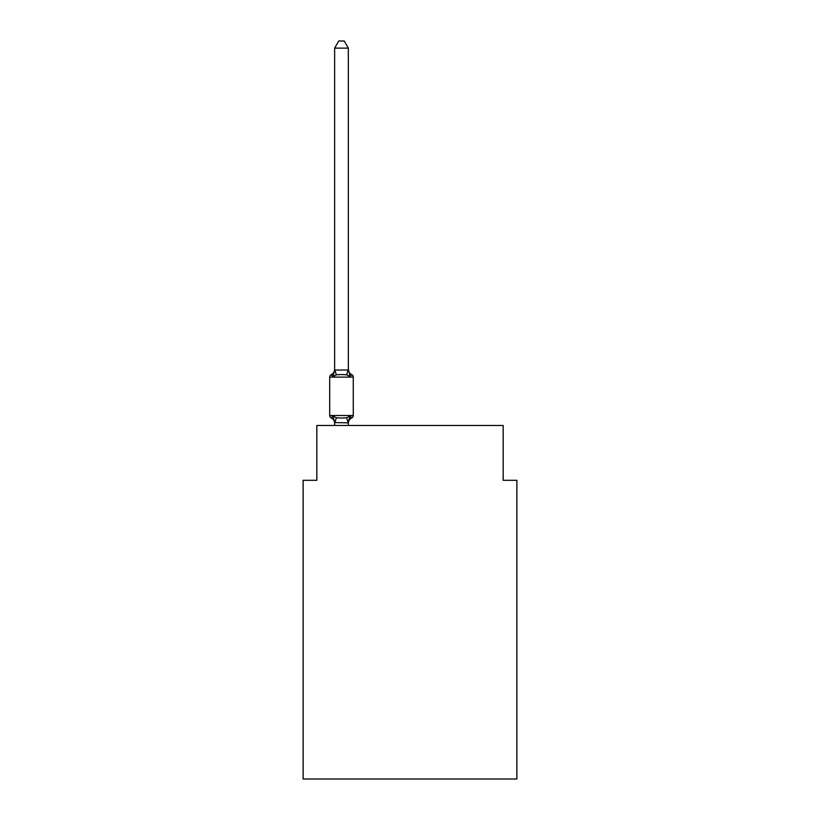 <?xml version="1.0" encoding="UTF-8"?>
<svg xmlns="http://www.w3.org/2000/svg" width="820" height="820" viewBox="0 0 820 820"><rect width="100%" height="100%" fill="white"/><g stroke="black" fill="none" stroke-linecap="round" stroke-linejoin="round"><path stroke-width="1.23" d="M516.877 779L516.877 480.294L503.172 480.294L503.172 425.488L316.827 425.488L316.827 480.294L303.123 480.294L303.123 779L516.877 779M351.729 417.944L350.058 416.017L351.729 417.944L350.058 416.017L351.729 417.944L350.058 416.017L351.729 417.944L350.058 416.017L351.729 417.944L350.058 416.017L351.729 417.944L350.058 416.017L351.729 417.944L350.058 416.017L351.729 417.944L350.058 416.017L351.729 417.944L350.058 416.017L351.729 417.944L350.058 416.017L351.729 417.944L350.058 416.017L351.729 417.944L350.058 416.017L351.729 417.944L350.058 416.017L351.729 417.944L350.058 416.017L351.729 417.944L350.058 416.017L351.729 417.944L350.058 416.017L351.729 417.944L350.058 416.017L351.729 417.944L350.058 416.017L351.729 417.944L350.058 416.017L351.729 417.944L350.058 416.017L351.729 417.944L350.058 416.017L351.729 417.944L350.058 416.017L348.233 422.843L334.642 422.556L334.642 423.366A6.027 6.027 0 0 0 331.249 417.944A2.737 2.737 0 0 1 329.702 415.484A2.737 2.737 0 0 0 331.249 417.944A2.737 2.737 0 0 1 329.702 415.484A2.737 2.737 0 0 0 331.249 417.944L332.93 416.017L331.249 417.944A2.737 2.737 0 0 1 329.702 415.484A2.737 2.737 0 0 0 331.249 417.944A2.737 2.737 0 0 1 329.702 415.484A2.737 2.737 0 0 0 331.249 417.944A2.737 2.737 0 0 1 329.702 415.484A2.737 2.737 0 0 0 331.249 417.944A2.737 2.737 0 0 1 329.702 415.484A2.737 2.737 0 0 0 331.249 417.944A2.737 2.737 0 0 1 329.702 415.484A2.737 2.737 0 0 0 331.249 417.944A2.737 2.737 0 0 1 329.702 415.484A2.737 2.737 0 0 0 331.249 417.944A2.737 2.737 0 0 1 329.702 415.484A2.737 2.737 0 0 0 331.249 417.944A2.737 2.737 0 0 1 329.702 415.484A2.737 2.737 0 0 0 331.249 417.944A2.737 2.737 0 0 1 329.702 415.484A2.737 2.737 0 0 0 331.249 417.944A2.737 2.737 0 0 1 329.702 415.484A2.737 2.737 0 0 0 331.249 417.944A2.737 2.737 0 0 1 329.702 415.484A2.737 2.737 0 0 0 331.249 417.944A2.737 2.737 0 0 1 329.702 415.484A2.737 2.737 0 0 0 331.249 417.944A2.737 2.737 0 0 1 329.702 415.484A2.737 2.737 0 0 0 331.249 417.944A2.737 2.737 0 0 1 329.702 415.484A2.737 2.737 0 0 0 331.249 417.944A2.737 2.737 0 0 1 329.702 415.484A2.737 2.737 0 0 0 331.249 417.944A2.737 2.737 0 0 1 329.702 415.484A2.737 2.737 0 0 0 331.249 417.944A2.737 2.737 0 0 1 329.702 415.484A2.737 2.737 0 0 0 331.249 417.944A2.737 2.737 0 0 1 329.702 415.484A2.737 2.737 0 0 0 331.249 417.944A2.737 2.737 0 0 1 329.702 415.484A2.737 2.737 0 0 0 331.249 417.944L332.93 416.017L331.249 417.944A2.737 2.737 0 0 1 329.702 415.484A2.737 2.737 0 0 0 331.249 417.944L332.93 416.017L331.249 417.944A2.737 2.737 0 0 1 329.702 415.484A2.737 2.737 0 0 0 331.249 417.944L332.93 416.017L331.249 417.944A2.737 2.737 0 0 1 329.702 415.484A2.737 2.737 0 0 0 331.249 417.944L332.93 416.017L331.249 417.944A2.737 2.737 0 0 1 329.702 415.484A2.737 2.737 0 0 0 331.249 417.944L332.93 416.017L331.249 417.944A2.737 2.737 0 0 1 329.702 415.484A2.737 2.737 0 0 0 331.249 417.944L332.93 416.017L331.249 417.944A2.737 2.737 0 0 1 329.702 415.484A2.737 2.737 0 0 0 331.249 417.944L332.93 416.017L331.249 417.944A2.737 2.737 0 0 1 329.702 415.484A2.737 2.737 0 0 0 331.249 417.944L332.93 416.017L331.249 417.944A2.737 2.737 0 0 1 329.702 415.484A2.737 2.737 0 0 0 331.249 417.944L332.93 416.017L331.249 417.944A2.737 2.737 0 0 1 329.702 415.484A2.737 2.737 0 0 0 331.249 417.944L332.93 416.017L331.249 417.944A2.737 2.737 0 0 1 329.702 415.484A2.737 2.737 0 0 0 331.249 417.944L332.93 416.017L331.249 417.944A2.737 2.737 0 0 1 329.702 415.484A2.737 2.737 0 0 0 331.249 417.944L332.93 416.017L331.249 417.944A2.737 2.737 0 0 1 329.702 415.484A2.737 2.737 0 0 0 331.249 417.944L332.93 416.017L331.249 417.944A2.737 2.737 0 0 1 329.702 415.484A2.737 2.737 0 0 0 331.249 417.944L332.93 416.017L331.249 417.944A2.737 2.737 0 0 1 329.702 415.484A2.737 2.737 0 0 0 331.249 417.944L332.93 416.017L331.249 417.944A2.737 2.737 0 0 1 329.702 415.484A2.737 2.737 0 0 0 331.249 417.944L332.93 416.017L331.249 417.944A2.737 2.737 0 0 1 329.702 415.484A2.737 2.737 0 0 0 331.249 417.944L332.93 416.017L331.249 417.944A2.737 2.737 0 0 1 329.702 415.484A2.737 2.737 0 0 0 331.249 417.944L332.93 416.017L331.249 417.944A2.737 2.737 0 0 1 329.702 415.484A2.737 2.737 0 0 0 331.249 417.944L332.93 416.017L331.249 417.944A2.737 2.737 0 0 1 329.702 415.484A2.737 2.737 0 0 0 331.249 417.944L332.93 416.017L331.249 417.944A2.737 2.737 0 0 1 329.702 415.484A2.737 2.737 0 0 0 331.249 417.944L332.93 416.017L331.249 417.944A2.737 2.737 0 0 1 329.702 415.484A2.737 2.737 0 0 0 331.249 417.944L332.93 416.017L331.249 417.944A2.737 2.737 0 0 1 329.702 415.484A2.737 2.737 0 0 0 331.249 417.944L332.93 416.017L331.249 417.944A2.737 2.737 0 0 1 329.702 415.484A2.737 2.737 0 0 0 331.249 417.944L332.93 416.017L331.249 417.944A2.737 2.737 0 0 1 329.702 415.484A2.737 2.737 0 0 0 331.249 417.944L332.93 416.017L331.249 417.944L332.93 416.017L331.249 417.944L332.93 416.017L331.249 417.944L332.93 416.017L331.249 417.944L332.93 416.017L331.249 417.944L332.93 416.017L331.249 417.944L332.93 416.017L331.249 417.944L332.93 416.017L331.249 417.944L332.93 416.017L331.249 417.944L332.93 416.017L331.249 417.944L332.93 416.017L336.354 417.78L341.489 418.056L346.624 417.78L350.058 416.017L351.729 417.944A2.737 2.737 0 0 0 353.276 415.484A2.737 2.737 0 0 1 351.729 417.944L350.95 417.564L351.729 417.944A2.737 2.737 0 0 0 353.276 415.484A2.737 2.737 0 0 1 351.729 417.944A2.737 2.737 0 0 0 353.276 415.484A2.737 2.737 0 0 1 351.729 417.944L350.95 417.564L351.729 417.944A2.737 2.737 0 0 0 353.276 415.484A2.737 2.737 0 0 1 351.729 417.944A2.737 2.737 0 0 0 353.276 415.484A2.737 2.737 0 0 1 351.729 417.944L350.95 417.564L351.729 417.944A2.737 2.737 0 0 0 353.276 415.484A2.737 2.737 0 0 1 351.729 417.944A2.737 2.737 0 0 0 353.276 415.484A2.737 2.737 0 0 1 351.729 417.944L350.95 417.564L351.729 417.944A2.737 2.737 0 0 0 353.276 415.484A2.737 2.737 0 0 1 351.729 417.944A2.737 2.737 0 0 0 353.276 415.484A2.737 2.737 0 0 1 351.729 417.944L350.95 417.564L351.729 417.944A2.737 2.737 0 0 0 353.276 415.484A2.737 2.737 0 0 1 351.729 417.944A2.737 2.737 0 0 0 353.276 415.484A2.737 2.737 0 0 1 351.729 417.944L350.95 417.564L351.729 417.944A2.737 2.737 0 0 0 353.276 415.484A2.737 2.737 0 0 1 351.729 417.944A2.737 2.737 0 0 0 353.276 415.484A2.737 2.737 0 0 1 351.729 417.944L350.95 417.564L351.729 417.944A2.737 2.737 0 0 0 353.276 415.484A2.737 2.737 0 0 1 351.729 417.944A2.737 2.737 0 0 0 353.276 415.484A2.737 2.737 0 0 1 351.729 417.944L350.95 417.564L351.729 417.944A2.737 2.737 0 0 0 353.276 415.484A2.737 2.737 0 0 1 351.729 417.944A2.737 2.737 0 0 0 353.276 415.484A2.737 2.737 0 0 1 351.729 417.944L350.95 417.564L351.729 417.944A2.737 2.737 0 0 0 353.276 415.484A2.737 2.737 0 0 1 351.729 417.944A2.737 2.737 0 0 0 353.276 415.484A2.737 2.737 0 0 1 351.729 417.944L350.95 417.564L351.729 417.944A2.737 2.737 0 0 0 353.276 415.484A2.737 2.737 0 0 1 351.729 417.944A2.737 2.737 0 0 0 353.276 415.484A2.737 2.737 0 0 1 351.729 417.944L350.95 417.564L351.729 417.944A2.737 2.737 0 0 0 353.276 415.484A2.737 2.737 0 0 1 351.729 417.944A2.737 2.737 0 0 0 353.276 415.484A2.737 2.737 0 0 1 351.729 417.944L350.95 417.564L351.729 417.944A2.737 2.737 0 0 0 353.276 415.484A2.737 2.737 0 0 1 351.729 417.944A2.737 2.737 0 0 0 353.276 415.484A2.737 2.737 0 0 1 351.729 417.944L350.95 417.564L351.729 417.944A2.737 2.737 0 0 0 353.276 415.484A2.737 2.737 0 0 1 351.729 417.944A2.737 2.737 0 0 0 353.276 415.484A2.737 2.737 0 0 1 351.729 417.944L350.95 417.564L351.729 417.944A2.737 2.737 0 0 0 353.276 415.484A2.737 2.737 0 0 1 351.729 417.944A2.737 2.737 0 0 0 353.276 415.484A2.737 2.737 0 0 1 351.729 417.944L350.95 417.564L351.729 417.944A2.737 2.737 0 0 0 353.276 415.484A2.737 2.737 0 0 1 351.729 417.944A2.737 2.737 0 0 0 353.276 415.484A2.737 2.737 0 0 1 351.729 417.944L350.95 417.564L351.729 417.944A2.737 2.737 0 0 0 353.276 415.484A2.737 2.737 0 0 1 351.729 417.944A2.737 2.737 0 0 0 353.276 415.484A2.737 2.737 0 0 1 351.729 417.944L350.95 417.564L351.729 417.944A2.737 2.737 0 0 0 353.276 415.484A2.737 2.737 0 0 1 351.729 417.944A2.737 2.737 0 0 0 353.276 415.484A2.737 2.737 0 0 1 351.729 417.944L350.95 417.564L351.729 417.944A2.737 2.737 0 0 0 353.276 415.484A2.737 2.737 0 0 1 351.729 417.944A2.737 2.737 0 0 0 353.276 415.484A2.737 2.737 0 0 1 351.729 417.944L350.95 417.564L351.729 417.944A2.737 2.737 0 0 0 353.276 415.484A2.737 2.737 0 0 1 351.729 417.944A2.737 2.737 0 0 0 353.276 415.484A2.737 2.737 0 0 1 351.729 417.944L350.95 417.564L351.729 417.944A2.737 2.737 0 0 0 353.276 415.484A2.737 2.737 0 0 1 351.729 417.944A2.737 2.737 0 0 0 353.276 415.484A2.737 2.737 0 0 1 351.729 417.944L350.95 417.564L351.729 417.944A2.737 2.737 0 0 0 353.276 415.484A2.737 2.737 0 0 1 351.729 417.944A2.737 2.737 0 0 0 353.276 415.484A2.737 2.737 0 0 1 351.729 417.944L350.95 417.564L351.729 417.944A2.737 2.737 0 0 0 353.276 415.484A2.737 2.737 0 0 1 351.729 417.944A2.737 2.737 0 0 0 353.276 415.484A2.737 2.737 0 0 1 351.729 417.944L350.058 416.017L351.729 417.944A6.027 6.027 0 0 0 348.336 423.366M348.336 369.226A6.027 6.027 0 0 0 351.729 374.648L350.058 376.575L346.624 374.812L341.489 374.545L336.354 374.812L332.93 376.575L331.249 374.648A2.737 2.737 0 0 0 329.702 377.118A2.737 2.737 0 0 1 331.249 374.648L332.028 375.027L331.249 374.648A2.737 2.737 0 0 0 329.702 377.118A2.737 2.737 0 0 1 331.249 374.648A2.737 2.737 0 0 0 329.702 377.118A2.737 2.737 0 0 1 331.249 374.648L332.028 375.027L331.249 374.648A2.737 2.737 0 0 0 329.702 377.118A2.737 2.737 0 0 1 331.249 374.648A2.737 2.737 0 0 0 329.702 377.118A2.737 2.737 0 0 1 331.249 374.648L332.028 375.027L331.249 374.648A2.737 2.737 0 0 0 329.702 377.118A2.737 2.737 0 0 1 331.249 374.648A2.737 2.737 0 0 0 329.702 377.118A2.737 2.737 0 0 1 331.249 374.648L332.028 375.027L331.249 374.648A2.737 2.737 0 0 0 329.702 377.118A2.737 2.737 0 0 1 331.249 374.648A2.737 2.737 0 0 0 329.702 377.118A2.737 2.737 0 0 1 331.249 374.648L332.028 375.027L331.249 374.648A2.737 2.737 0 0 0 329.702 377.118A2.737 2.737 0 0 1 331.249 374.648A2.737 2.737 0 0 0 329.702 377.118A2.737 2.737 0 0 1 331.249 374.648L332.028 375.027L331.249 374.648A2.737 2.737 0 0 0 329.702 377.118A2.737 2.737 0 0 1 331.249 374.648A2.737 2.737 0 0 0 329.702 377.118A2.737 2.737 0 0 1 331.249 374.648L332.028 375.027L331.249 374.648A2.737 2.737 0 0 0 329.702 377.118A2.737 2.737 0 0 1 331.249 374.648A2.737 2.737 0 0 0 329.702 377.118A2.737 2.737 0 0 1 331.249 374.648L332.028 375.027L331.249 374.648A2.737 2.737 0 0 0 329.702 377.118A2.737 2.737 0 0 1 331.249 374.648A2.737 2.737 0 0 0 329.702 377.118A2.737 2.737 0 0 1 331.249 374.648L332.028 375.027L331.249 374.648A2.737 2.737 0 0 0 329.702 377.118A2.737 2.737 0 0 1 331.249 374.648A2.737 2.737 0 0 0 329.702 377.118A2.737 2.737 0 0 1 331.249 374.648L332.028 375.027L331.249 374.648A2.737 2.737 0 0 0 329.702 377.118A2.737 2.737 0 0 1 331.249 374.648A2.737 2.737 0 0 0 329.702 377.118A2.737 2.737 0 0 1 331.249 374.648L332.028 375.027L331.249 374.648A2.737 2.737 0 0 0 329.702 377.118A2.737 2.737 0 0 1 331.249 374.648A2.737 2.737 0 0 0 329.702 377.118A2.737 2.737 0 0 1 331.249 374.648L332.028 375.027L331.249 374.648A2.737 2.737 0 0 0 329.702 377.118A2.737 2.737 0 0 1 331.249 374.648A2.737 2.737 0 0 0 329.702 377.118A2.737 2.737 0 0 1 331.249 374.648L332.028 375.027L331.249 374.648A2.737 2.737 0 0 0 329.702 377.118A2.737 2.737 0 0 1 331.249 374.648A2.737 2.737 0 0 0 329.702 377.118A2.737 2.737 0 0 1 331.249 374.648L332.028 375.027L331.249 374.648A2.737 2.737 0 0 0 329.702 377.118A2.737 2.737 0 0 1 331.249 374.648A2.737 2.737 0 0 0 329.702 377.118A2.737 2.737 0 0 1 331.249 374.648L332.028 375.027L331.249 374.648A2.737 2.737 0 0 0 329.702 377.118A2.737 2.737 0 0 1 331.249 374.648A2.737 2.737 0 0 0 329.702 377.118A2.737 2.737 0 0 1 331.249 374.648L332.028 375.027L331.249 374.648A2.737 2.737 0 0 0 329.702 377.118A2.737 2.737 0 0 1 331.249 374.648A2.737 2.737 0 0 0 329.702 377.118A2.737 2.737 0 0 1 331.249 374.648L332.028 375.027L331.249 374.648A2.737 2.737 0 0 0 329.702 377.118A2.737 2.737 0 0 1 331.249 374.648A2.737 2.737 0 0 0 329.702 377.118A2.737 2.737 0 0 1 331.249 374.648L332.028 375.027L331.249 374.648A2.737 2.737 0 0 0 329.702 377.118A2.737 2.737 0 0 1 331.249 374.648A2.737 2.737 0 0 0 329.702 377.118A2.737 2.737 0 0 1 331.249 374.648L332.028 375.027L331.249 374.648A2.737 2.737 0 0 0 329.702 377.118A2.737 2.737 0 0 1 331.249 374.648A2.737 2.737 0 0 0 329.702 377.118A2.737 2.737 0 0 1 331.249 374.648L332.028 375.027L331.249 374.648A2.737 2.737 0 0 0 329.702 377.118A2.737 2.737 0 0 1 331.249 374.648A2.737 2.737 0 0 0 329.702 377.118A2.737 2.737 0 0 1 331.249 374.648L332.028 375.027L331.249 374.648A2.737 2.737 0 0 0 329.702 377.118A2.737 2.737 0 0 1 331.249 374.648A2.737 2.737 0 0 0 329.702 377.118A2.737 2.737 0 0 1 331.249 374.648L332.028 375.027L331.249 374.648A2.737 2.737 0 0 0 329.702 377.118A2.737 2.737 0 0 1 331.249 374.648A2.737 2.737 0 0 0 329.702 377.118A2.737 2.737 0 0 1 331.249 374.648L332.93 376.575L331.249 374.648A6.027 6.027 0 0 0 334.642 369.226L334.642 370.035L348.336 370.035L348.336 369.226L350.058 376.575L351.729 374.648A2.737 2.737 0 0 1 353.276 377.118L353.276 415.484L353.276 377.118L353.276 415.484L353.276 377.118L353.276 415.484L353.276 377.118L353.276 415.484L353.276 377.118L353.276 415.484L353.276 377.118L353.276 415.484L353.276 377.118L353.276 415.484L353.276 377.118L353.276 415.484L353.276 377.118L353.276 415.484L353.276 377.118L353.276 415.484L353.276 377.118L353.276 415.484L353.276 377.118L353.276 415.484L353.276 377.118L353.276 415.484L353.276 377.118L353.276 415.484L353.276 377.118L353.276 415.484L353.276 377.118L353.276 415.484L353.276 377.118L353.276 415.484L353.276 377.118L353.276 415.484L353.276 377.118L353.276 415.484L353.276 377.118L353.276 415.484L353.276 377.118L353.276 415.484L353.276 377.118L353.276 415.484L353.276 377.118L353.276 415.484L353.276 377.118L353.276 415.484L353.276 377.118L353.276 415.484L353.276 377.118L353.276 415.484L353.276 377.118L353.276 415.484L353.276 377.118L353.276 415.484L353.276 377.118L353.276 415.484L353.276 377.118L353.276 415.484L353.276 377.118L353.276 415.484L353.276 377.118L353.276 415.484L353.276 377.118L353.276 415.484L353.276 377.118L353.276 415.484L353.276 377.118L353.276 415.484L329.702 415.484L329.702 377.118L353.276 377.118M348.336 422.556L348.982 419.327M348.336 369.789L348.336 48.124L334.642 48.124L334.642 369.789M334.642 370.035L332.93 376.575L331.249 374.648M334.642 422.556L332.93 416.017M348.336 425.488L348.336 422.802M334.642 425.488L334.642 422.802M334.642 48.124L338.752 41L344.226 41L348.336 48.124M336.354 417.78L334.744 422.843M346.624 417.78L348.233 422.843M334.744 369.758L336.354 374.812M348.233 369.758L346.624 374.812"/></g></svg>
